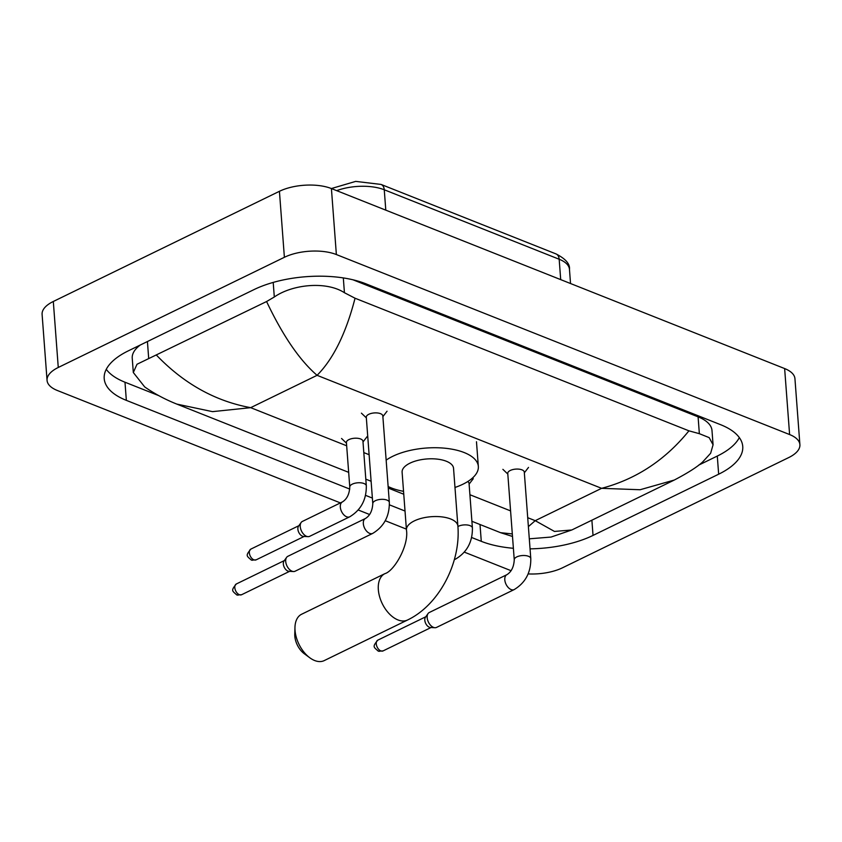 <?xml version="1.0" encoding="UTF-8"?>
<svg xmlns="http://www.w3.org/2000/svg" width="842" height="842" viewBox="0 0 842 842"><rect width="100%" height="100%" fill="white"/><g stroke="black" fill="none" stroke-linecap="round" stroke-linejoin="round"><path stroke-width="1.26" d="M340.389 502.906L57.361 390.499A36.848 16.209 -4.3 0 1 47.057 380.373L42.1 314.382A36.848 16.209 -4.3 0 1 53.309 301.478L279.428 191.302A36.848 16.209 -4.3 0 1 331.411 188.555L784.639 368.564A36.848 16.209 -4.3 0 1 794.943 378.69L799.9 444.681A36.848 16.209 -4.3 0 1 788.691 457.585L562.572 567.761A36.848 16.209 -4.3 0 1 528.123 573.918M47.057 380.373A36.848 16.209 -4.3 0 1 58.266 367.47L284.385 257.294A36.848 16.209 -4.3 0 1 336.368 254.547L789.607 434.556A36.848 16.209 -4.3 0 1 799.9 444.681M511.105 570.708A36.848 16.209 -4.3 0 1 510.589 570.508L464.342 552.142M406.381 529.123L385.247 520.724M369.638 514.525L358.25 509.999M530.06 548.847A79.222 34.848 175.7 0 0 593.031 535.417L718.658 474.204A79.222 34.848 175.7 0 0 742.749 446.46A79.222 34.848 175.7 0 0 720.615 424.694L365.691 283.733A79.222 34.848 175.7 0 0 253.926 289.637L128.31 350.851A79.222 34.848 175.7 0 0 104.208 378.595A79.222 34.848 175.7 0 0 126.342 400.36L349.767 489.086M471.625 537.491L481.277 541.322A79.222 34.848 175.7 0 0 513.388 548.289M365.533 495.349L372.375 498.075M389.414 504.832L405.023 511.041M698.649 465.142L717.289 456.059A79.222 34.848 175.7 0 0 739.329 437.598M106.271 369.312A79.222 34.848 175.7 0 0 124.984 382.215L158.728 395.614M140.361 344.967A49.741 21.881 175.7 0 0 132.236 358.229L133.31 372.511L137.004 364.26L266.588 301.531L274.303 297.005C292.469 284.28 326.307 280.891 344.431 292.721L355.05 298.226C345.999 333.253 333.348 358.955 317.076 375.322C299.605 360.25 282.775 335.663 266.588 301.531M713.069 444.808L710.637 453.259L702.533 462.09C696.902 467.163 687.493 473.151 674.284 480.045L640.088 489.739L601.609 488.328C636.131 479.214 665.243 460.048 688.935 430.83L699.355 433.683L709.174 437.63L713.069 444.808L711.995 430.525A49.741 21.881 175.7 0 0 698.092 416.864L352.977 279.797M156.496 355.177C183.893 383.699 215.289 401.202 250.684 407.665L212.5 411.643L176.82 404.097C165.232 399.487 154.528 393.772 144.698 386.931L133.31 372.511M688.935 430.83L355.05 298.226M471.899 521.293L500.537 532.67L512.315 533.933M528.387 526.618L535.217 520.672L554.478 531.439L571.813 529.976L674.095 480.14M309.803 657.781L304.299 653.739A16.577 9.978 -116 0 1 294.763 634.152L294.963 627.322A25.797 15.524 64 0 0 309.803 657.781A25.797 15.524 64 0 0 314.645 660.517A25.797 15.524 64 0 0 324.202 660.612L407.517 620.017A25.797 15.524 -116 0 1 397.95 619.933A25.797 15.524 -116 0 1 379.595 596.673A25.797 15.524 -116 0 1 384.92 573.644L301.615 614.239A25.797 15.524 64 0 0 294.963 627.322M406.444 529.944A25.797 11.346 175.7 0 1 414.285 520.914A25.797 11.346 175.7 0 1 450.68 518.988A25.797 11.346 175.7 0 1 457.88 526.071L453.543 468.331A25.797 11.346 175.7 0 0 437.482 459.143A25.797 11.346 175.7 0 0 409.949 463.174A25.797 11.346 175.7 0 0 402.108 472.204L406.444 529.944C409.044 545.469 394.161 571.087 384.92 573.644M386.152 460.142A50.667 22.292 -4.3 0 1 392.709 456.322A50.667 22.292 -4.3 0 1 446.807 448.418A50.667 22.292 -4.3 0 1 478.34 466.468A50.667 22.292 -4.3 0 1 462.932 484.213A50.667 22.292 -4.3 0 1 454.985 487.465M403.539 491.328A50.667 22.292 -4.3 0 1 388.13 486.508M514.251 559.814L507.758 473.362A8.294 3.652 -4.3 0 1 510.273 470.467A8.294 3.652 -4.3 0 1 519.125 469.173A8.294 3.652 -4.3 0 1 524.292 472.12L530.786 558.572A8.294 3.652 -4.3 0 0 528.102 556.152A8.294 3.652 -4.3 0 0 516.778 556.909A8.294 3.652 -4.3 0 0 514.251 559.814C513.841 566.919 511.399 571.876 506.905 574.676L429.283 612.502A8.294 4.989 -116 0 0 428.062 613.565A8.294 4.989 -116 0 0 427.178 617.67A8.294 4.989 -116 0 0 433.483 627.374A8.294 4.989 -116 0 0 434.956 627.722A8.294 4.989 -116 0 0 436.556 627.406L514.167 589.589A8.294 4.989 -116 0 1 511.094 589.558A8.294 4.989 -116 0 1 510.736 589.4A8.294 4.989 -116 0 1 505.137 581.843A8.294 4.989 -116 0 1 506.905 574.676M434.956 627.722L430.42 627.49A5.989 3.6 -116 0 1 429.357 627.248A5.989 3.6 -116 0 1 424.8 620.238A5.989 3.6 -116 0 1 425.442 617.27L428.062 613.565M372.796 503.632L366.291 417.179A8.294 3.652 -4.3 0 1 368.817 414.285A8.294 3.652 -4.3 0 1 377.669 412.99A8.294 3.652 -4.3 0 1 382.826 415.937L389.33 502.39A8.294 3.652 -4.3 0 0 386.636 499.969A8.294 3.652 -4.3 0 0 375.322 500.727A8.294 3.652 -4.3 0 0 372.796 503.632C372.385 510.736 369.933 515.693 365.449 518.493L287.827 556.32A8.294 4.989 -116 0 0 286.606 557.383A8.294 4.989 -116 0 0 285.712 561.488A8.294 4.989 -116 0 0 292.016 571.192A8.294 4.989 -116 0 0 293.5 571.539A8.294 4.989 -116 0 0 295.089 571.223L372.711 533.407A8.294 4.989 -116 0 1 369.638 533.375A8.294 4.989 -116 0 1 369.28 533.218A8.294 4.989 -116 0 1 363.67 525.661A8.294 4.989 -116 0 1 365.449 518.493M293.5 571.539L288.964 571.308A5.989 3.6 -116 0 1 287.89 571.065A5.989 3.6 -116 0 1 283.344 564.056A5.989 3.6 -116 0 1 283.986 561.088L286.606 557.383M467.689 481.592A8.294 3.652 -4.3 0 1 469.057 483.403L472.404 527.945A8.294 3.652 -4.3 0 0 469.71 525.524A8.294 3.652 -4.3 0 0 458.395 526.282A8.294 3.652 -4.3 0 0 457.911 526.534M349.777 487.044L346.42 442.503A8.294 3.652 -4.3 0 1 348.946 439.598A8.294 3.652 -4.3 0 1 357.797 438.303A8.294 3.652 -4.3 0 1 362.955 441.261L366.312 485.802A8.294 3.652 -4.3 0 0 363.618 483.392A8.294 3.652 -4.3 0 0 352.293 484.15A8.294 3.652 -4.3 0 0 349.777 487.044C349.356 494.159 346.915 499.117 342.431 501.916L302.362 521.44A8.294 4.989 -116 0 0 301.131 522.503A8.294 4.989 -116 0 0 300.247 526.608A8.294 4.989 -116 0 0 308.025 536.649A8.294 4.989 -116 0 0 309.624 536.343L349.693 516.82A8.294 4.989 -116 0 1 346.251 516.63A8.294 4.989 -116 0 1 340.315 507.084A8.294 4.989 -116 0 1 342.431 501.916M308.025 536.649L303.499 536.428A5.989 3.6 -116 0 1 302.425 536.186A5.989 3.6 -116 0 1 297.879 529.176A5.989 3.6 -116 0 1 298.521 526.208L301.131 522.503M331.38 188.545L355.692 181.388L381.047 184.43A9.209 6.136 111.7 0 1 384.257 189.766A36.848 16.209 175.7 0 0 336.674 190.65M560.698 279.618L559.172 259.241A9.209 6.136 -68.3 0 0 555.962 253.895C565.592 258.799 570.097 263.946 569.466 269.366A36.848 16.209 175.7 0 0 559.172 259.241L384.257 189.766L385.794 210.153M527.713 517.693L535.217 520.672L601.609 488.328L317.076 375.322L250.684 407.665L346.672 445.786M363.807 452.596L369.112 454.701M469.91 494.728L510.578 510.883M336.368 254.547L331.411 188.555M284.385 257.294L279.428 191.302M58.266 367.47L53.309 301.478M789.607 434.556L784.639 368.564M717.289 456.059L718.658 474.204M591.884 520.188L593.031 535.417M480.014 524.513L481.277 541.322M124.984 382.215L126.342 400.36M147.424 341.536L148.676 358.218M273.208 282.417L274.303 297.005M343.315 277.923L344.431 292.721M698.092 416.864L699.355 433.683M377.805 640.152C372.122 646.993 373.669 646.94 378.216 651.098L383.047 650.919A5.989 3.6 -116 0 1 380.826 650.898A5.989 3.6 -116 0 1 376.563 645.498A5.989 3.6 -116 0 1 377.805 640.152L425.81 616.765M378.216 651.098A5.989 3.989 -68.3 0 0 380.826 650.898M236.339 583.969C230.655 590.81 232.203 590.758 236.749 594.915L241.58 594.736A5.989 3.6 -116 0 1 239.37 594.715A5.989 3.6 -116 0 1 235.107 589.316A5.989 3.6 -116 0 1 236.339 583.969L284.343 560.583M236.749 594.915A5.989 3.989 -68.3 0 0 239.37 594.715M472.404 527.945C472.583 541.816 467.047 552.152 455.785 558.962A8.294 4.989 -116 0 1 454.438 559.267M250.874 549.089C245.19 555.931 246.738 555.878 251.284 560.035L256.115 559.856A5.989 3.6 -116 0 1 253.895 559.835A5.989 3.6 -116 0 1 249.632 554.436A5.989 3.6 -116 0 1 250.874 549.089L298.878 525.692M251.284 560.035A5.989 3.989 -68.3 0 0 253.895 559.835M381.047 184.43L555.962 253.895M569.466 269.366L570.529 283.522M403.76 494.233L388.257 488.076M371.112 481.266L365.807 479.161M348.672 472.351L176.82 404.097M571.813 529.976L551.078 537.059L529.302 538.817M512.504 536.459L500.653 532.712M457.88 526.071C460.953 562.719 439.092 605.03 407.517 620.017M478.34 466.468L476.477 441.724M514.167 589.589C525.429 582.78 530.965 572.444 530.786 558.572M524.345 472.815L528.513 467.405M507.81 474.057L502.885 469.341M383.047 650.919L431.051 627.522M372.711 533.407C383.973 526.597 389.509 516.262 389.33 502.39M382.878 416.632L387.046 411.222M366.344 417.874L361.418 413.159M241.58 594.736L289.595 571.339M469.11 484.087L473.267 478.688M455.785 558.962L454.333 559.667M349.693 516.82C360.944 510.02 366.491 499.674 366.312 485.802M363.007 441.955L367.175 436.545M346.472 443.197L341.547 438.471M256.115 559.856L304.12 536.459"/></g></svg>
